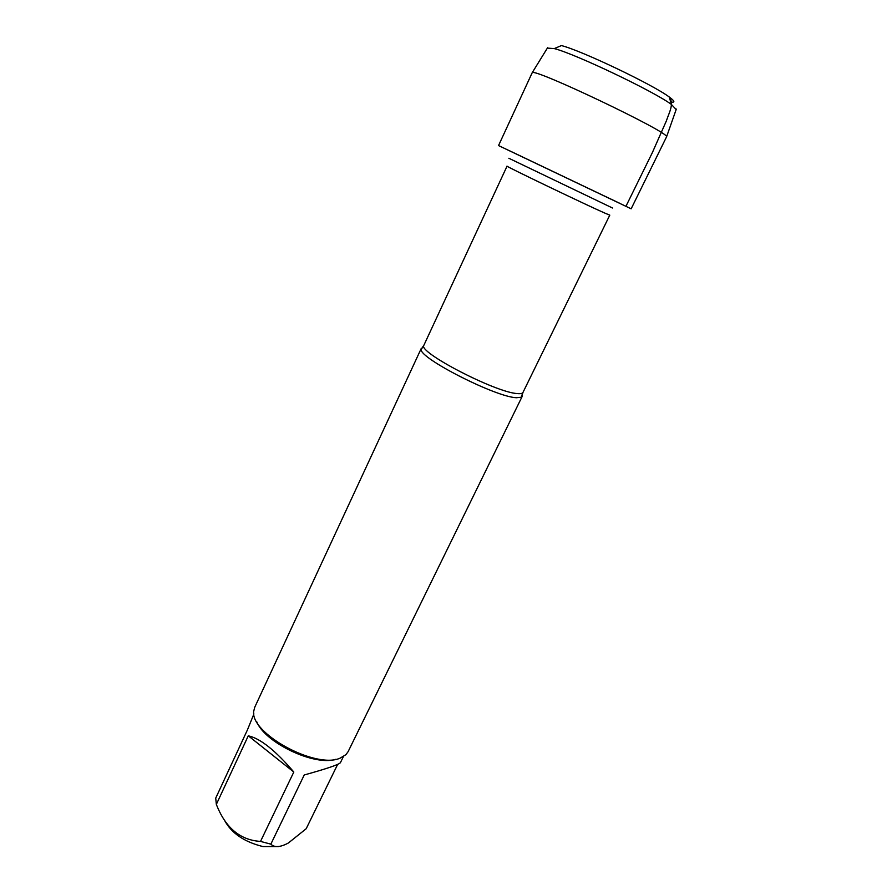 <?xml version="1.0" encoding="UTF-8"?>
<svg xmlns="http://www.w3.org/2000/svg" width="892" height="892" viewBox="0 0 892 892"><rect width="100%" height="100%" fill="white"/><g stroke="black" fill="none" stroke-linecap="round" stroke-linejoin="round"><path stroke-width="1.34" d="M522.054 394.777L521.519 397.185L516.39 397.732C495.383 396.962 418.984 357.982 421.135 349.307L422.674 347.378M509.923 150.938L619.806 203.343M421.269 348.415L254.8 707.122L253.83 710.746C248.879 732.678 315.567 769.506 340.198 758.111L345.918 754.665L348.125 751.644L522.132 396.527M278.661 846.553L262.906 846.553C244.285 841.937 231.507 833.228 224.583 820.439M343.387 756.606L340.387 762.727C338.715 764.656 326.662 768.737 304.228 774.981L270.845 844.144L260.52 841.412C240.182 840.153 225.464 827.809 216.343 804.394L215.73 798.106L247.418 729.935L253.919 713.923M337.644 764.411L306.19 828.724L288.417 842.973C280.322 847.344 274.468 847.734 270.845 844.144M293.814 772.015C275.427 750.462 260.252 738.386 248.277 735.811L293.814 772.015L260.52 841.412M248.277 735.811L216.343 804.394M256.74 721.751C264.835 742.635 314.218 766.183 335.537 759.337M498.539 145.563L631.146 208.817L666.58 136.788C669.781 132.551 533.494 67.547 532.212 72.698L498.539 145.563M676.169 109.526L671.408 104.453C654.059 91.452 575.329 53.899 554.3 48.592L547.365 48.101M554.3 48.592L561.403 45.581C581.038 50.376 653.2 84.796 669.29 97.038C674.854 101.108 675.322 102.747 670.706 101.989M669.357 97.261C674.385 104.23 668.933 112.86 666.346 120.966L652.331 152.666L625.905 206.364M421.135 349.307L423.912 345.204C416.82 351.615 495.562 392.569 517.338 393.573C520.56 393.885 522.433 393.506 522.968 392.447L521.519 397.185M522.968 392.447L609.793 215.139L605.412 213.355C586.345 205.037 503.222 165.109 507.057 166.135L423.912 345.204M508.853 158.263L612.548 208.026M547.621 47.689L532.212 72.698M676.326 109.08L666.58 136.788M669.29 97.038L671.408 104.453"/></g></svg>
